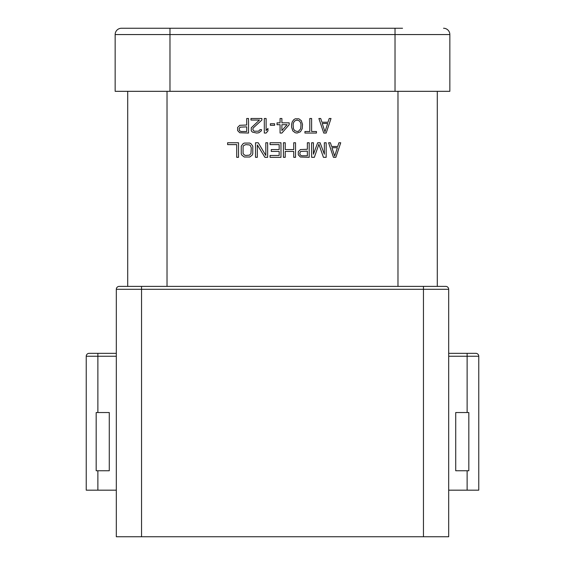 <?xml version="1.0" encoding="UTF-8"?>
<svg xmlns="http://www.w3.org/2000/svg" width="565" height="565" viewBox="0 0 565 565"><rect width="100%" height="100%" fill="white"/><g stroke="black" fill="none" stroke-linecap="round" stroke-linejoin="round"><path stroke-width="0.85" d="M141.547 536.75L116.312 536.75L116.312 289.294A2.91 2.91 0 0 1 119.229 286.384L445.771 286.384L423.453 286.384L423.453 289.294L141.547 289.294L141.547 536.75L448.688 536.75L448.688 289.294L423.453 289.294L423.453 536.75M141.547 286.384L119.229 286.384A2.91 2.91 0 0 0 116.312 289.294L141.547 289.294L141.547 286.384M127.718 286.384L127.718 91.325M402.541 28.25L169.98 28.25L169.98 34.557L115.154 34.557L115.154 91.325L115.154 34.557L115.154 91.325L449.846 91.325L449.846 34.557L169.98 34.557L169.98 91.325M437.282 91.325L437.282 286.384M169.98 28.25L121.461 28.25A6.307 6.307 0 0 0 115.154 34.557M122.379 28.25L134.025 28.25L122.379 28.25M348.259 28.25L307.643 28.25M286.243 28.25L148.164 28.25M256.277 28.25L256.651 28.25M261.659 28.25L262.245 28.25M264.625 28.25L265.606 28.25M287.903 28.25L285.897 28.25M305.842 28.25L294.337 28.25M299.846 28.25L300.622 28.25M293.941 28.25L288.68 28.25M324.098 28.25L325.2 28.25M335.907 28.25L337.715 28.25M395.02 91.325L395.02 28.25L349.078 28.25M443.539 28.25A6.307 6.307 0 0 1 449.846 34.557A6.307 6.307 0 0 0 443.539 28.25A6.307 6.307 0 0 1 449.846 34.557A6.307 6.307 0 0 0 443.539 28.25M335.871 157.317L333.449 157.317L328.597 142.761L330.412 142.761L331.627 146.476L337.693 146.476L338.908 142.761L340.723 142.761L335.871 157.317M331.93 147.712L334.657 156.074L337.39 147.712L331.93 147.712M323.745 133.058L318.893 118.502L320.708 118.502L321.923 122.217L327.99 122.217L329.204 118.502L331.019 118.502L326.167 133.058L323.745 133.058M322.227 123.453L324.953 131.815L327.686 123.453L322.227 123.453M316.464 133.058L304.938 133.058L304.938 131.504L309.797 131.504L309.797 118.502L311.612 118.502L311.612 131.504L316.464 131.504L316.464 133.058M302.515 124.385L302.211 128.721L300.389 131.815L297.056 133.058L295.234 132.747L292.811 130.889L291.596 127.167L291.596 124.385L292.204 121.906L293.722 119.738L295.234 118.805L298.878 118.805L301.3 120.67L302.515 124.385M300.693 128.721L300.997 124.696L300.693 122.838L299.485 120.974L297.056 120.048L294.633 120.974L293.419 122.838L293.115 124.696L293.419 128.721L294.633 130.579L297.056 131.504L298.574 131.2L300.693 128.721M289.174 124.696L281.893 133.058L280.071 133.058L280.071 124.696L277.041 124.696L277.041 122.838L280.071 122.838L280.071 118.502L281.893 118.502L281.893 122.838L289.174 122.838L289.174 124.696M281.893 130.579L287.048 124.696L281.893 124.696L281.893 130.579M270.367 125.31L270.367 123.763L274.618 123.763L274.618 125.31L270.367 125.31M264.307 133.058L264.307 118.502L266.122 118.502L266.122 130.579L267.944 128.41L267.944 130.889L266.122 133.058L264.307 133.058M261.877 118.502L261.877 120.048L253.388 127.789L252.781 129.032L253.388 130.579L254.299 131.2L258.544 131.2L260.062 129.646L261.574 129.646L261.27 130.889L258.848 132.747L256.722 133.058L252.477 132.125L251.263 130.889L251.263 127.789L259.455 120.048L250.959 120.048L250.959 118.502L261.877 118.502M237.618 130.579L237.618 127.478L239.744 125.31L246.714 125.006L246.714 118.502L248.536 118.502L248.536 133.058L239.744 132.747L237.618 130.579M246.714 126.864L240.047 127.167L239.136 128.721L239.44 130.579L240.951 131.504L246.714 131.504L246.714 126.864M313.434 142.761L313.434 154.217L317.678 142.761L320.101 142.761L324.352 154.217L324.352 142.761L326.167 142.761L326.167 157.317L323.441 157.317L318.893 144.308L314.345 157.317L311.612 157.317L311.612 142.761L313.434 142.761M298.271 154.838L298.271 151.738L300.389 149.57L307.367 149.266L307.367 142.761L309.189 142.761L309.189 157.317L300.389 157.006L298.271 154.838M307.367 151.123L300.693 151.434L299.789 152.981L300.086 154.838L301.604 155.77L307.367 155.77L307.367 151.123M293.722 149.57L293.722 142.761L295.537 142.761L295.537 157.317L293.722 157.317L293.722 151.434L285.226 151.434L285.226 157.317L283.411 157.317L283.411 142.761L285.226 142.761L285.226 149.57L293.722 149.57M279.166 144.619L270.07 144.619L270.07 142.761L280.982 142.761L280.982 157.317L270.07 157.317L270.07 155.46L279.166 155.46L279.166 151.434L271.278 151.434L271.278 149.57L279.166 149.57L279.166 144.619M265.818 155.46L265.818 142.761L267.64 142.761L267.64 157.317L264.914 157.317L257.329 144.93L257.329 157.317L255.507 157.317L255.507 142.761L258.24 142.761L265.818 155.46M249.751 157.006L244.292 157.006L241.862 155.149L241.255 153.906L241.255 146.166L243.077 143.687L244.292 143.072L249.751 143.072L250.959 143.687L252.781 146.166L252.781 153.906L252.174 155.149L249.751 157.006M245.803 155.46L249.448 155.149L250.959 153.602L251.263 147.712L250.352 145.544L249.448 144.93L245.803 144.619L243.685 145.544L243.077 146.476L243.077 153.602L244.596 155.149L245.803 155.46M238.529 142.761L238.529 157.317L236.707 157.317L236.707 144.619L227.61 144.619L227.61 142.761L238.529 142.761M96.177 412.535L109.278 412.535L109.278 470.758L96.177 470.758L96.177 412.535L96.177 470.758M116.312 356.254L86.233 356.254L86.233 490.173L116.312 490.173M445.771 286.384A2.91 2.91 0 0 1 448.688 289.294M455.722 470.758L455.722 412.535L468.823 412.535L468.823 470.758L455.722 470.758L455.722 412.535M468.823 470.758L468.823 412.535M448.688 490.173L478.767 490.173L478.767 356.254A2.91 2.91 0 0 0 475.857 353.344L475.857 353.344A2.91 2.91 0 0 1 478.767 356.254L448.688 356.254M467.121 412.535L467.121 353.344L475.857 353.344L448.688 353.344L475.857 353.344A2.91 2.91 0 0 1 478.767 356.254M109.278 412.535L109.278 470.758M89.143 353.344L116.312 353.344L89.143 353.344A2.91 2.91 0 0 0 86.233 356.254A2.91 2.91 0 0 1 89.143 353.344L97.879 353.344L97.879 412.535M397.979 286.384L397.979 91.325M167.021 91.325L167.021 286.384M467.121 490.173L467.121 470.758M97.879 470.758L97.879 490.173"/></g></svg>
